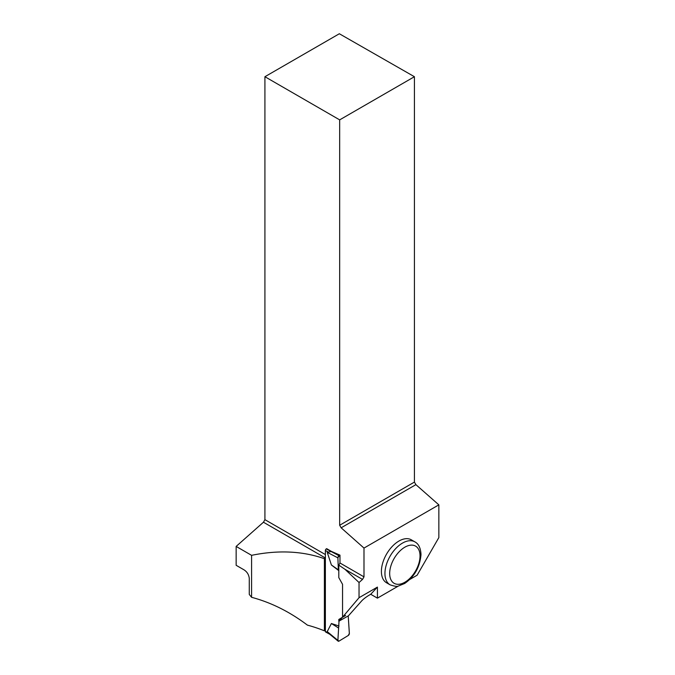 <?xml version="1.0" encoding="UTF-8"?>
<svg xmlns="http://www.w3.org/2000/svg" width="675" height="675" viewBox="0 0 675 675"><rect width="100%" height="100%" fill="white"/><g stroke="black" fill="none" stroke-linecap="round" stroke-linejoin="round"><path stroke-width="1.01" d="M330.126 634.449L327.232 631.606L337.88 640.381L339.019 621.135L337.888 640.626L339.019 641.107L348.224 635.513L349.363 633.395L348.224 615.938L349.355 633.639A1.671 0.937 -61.3 0 1 348.224 635.513L339.019 641.107A1.671 0.937 -61.3 0 1 338.226 641.208A1.671 0.937 -61.3 0 1 337.888 640.626L338.116 641.14M338.799 570.645L331.4 564.983L327.232 552.327L331.552 551.467L326.683 548.657L326.236 548.927A1.257 0.709 -61.3 0 0 325.375 550.479L325.375 631.42A1.257 0.709 118.7 0 0 325.637 631.994L329.78 634.264M339.019 626.037L331.4 623.523L327.232 631.606M338.799 619.49L338.799 621.253L342.284 617.482L338.799 619.49L342.942 616.967M331.4 623.523L338.327 627.868M326.236 548.927L339.019 555.727A1.671 0.937 118.7 0 0 337.888 557.601L339.981 555.145L339.981 563.001L363.994 576.863L363.994 548.075L341.145 527.808L415.901 484.65L414.416 482.093L414.416 76.714L339.339 33.75L264.921 76.714L339.668 119.872L414.416 76.714M337.888 557.601L338.327 569.81L338.799 570.493M338.799 621.253L348.443 615.811L361.277 601.366C362.812 599.56 365.293 597.586 368.702 595.443L370.727 594.278L377.418 598.143L377.418 587.098L359.032 597.712L342.546 617.195L345.592 615.473L342.942 617.085M331.4 564.983L338.327 569.81M337.88 640.381L339.019 641.107M359.032 597.712L359.032 582.517L344.959 569.287L338.799 565.127L338.799 577.623L342.546 584.314L342.546 617.195M325.375 630.222L324.397 630.821A110.936 64.049 0 0 0 307.412 625.126C289.676 611.752 271.063 602.48 251.581 597.308L251.581 555.331C278.176 549.897 302.442 551.011 324.397 558.689L325.24 557.904L263.444 522.222L264.921 519.657L325.375 554.563M324.397 630.821L324.397 558.689M263.444 522.222L236.149 546.421L236.149 565.296L243.979 569.818C247.058 571.792 248.822 574.627 249.278 578.34L249.278 594.439L251.581 597.308M331.552 551.467L339.981 555.145M339.668 119.872L339.668 525.251L341.145 527.808M264.921 76.714L264.921 519.657M344.959 569.287L362.517 579.42L363.994 576.863M338.799 565.127L339.981 563.001M236.149 546.421L251.581 555.331M377.418 598.143L398.444 586.001M409.733 579.487L417.125 575.218L438.851 537.587L438.851 504.858L363.994 548.075M381.4 571.43A24.806 14.318 -60 0 1 392.226 546.463A24.806 14.318 -60 0 1 411.337 539.823L414.889 541.873A24.806 14.318 -60 0 0 395.778 548.513A24.806 14.318 -60 0 0 384.944 573.48A24.806 14.318 -60 0 0 390.082 584.828L386.539 582.778A24.806 14.318 -60 0 1 381.4 571.43M359.032 582.517L362.517 579.42M415.901 484.65L438.851 504.858M339.668 525.251L414.416 482.093M370.727 594.278L377.418 587.098M325.375 631.42L328.43 633.091M325.375 550.479L328.43 552.158M337.88 557.845L327.232 552.327M420.027 555.955A21.457 12.386 120 0 0 397.263 553.922A21.457 12.386 120 0 0 397.263 584.272A21.457 12.386 120 0 0 420.027 555.955M329.349 633.909L338.099 641.123M390.082 584.828C394.74 586.389 397.541 586.778 398.495 585.993L404.637 583.487C414.45 576.771 419.901 567.135 421.006 554.588C420.677 548.066 418.635 543.831 414.889 541.873"/></g></svg>
